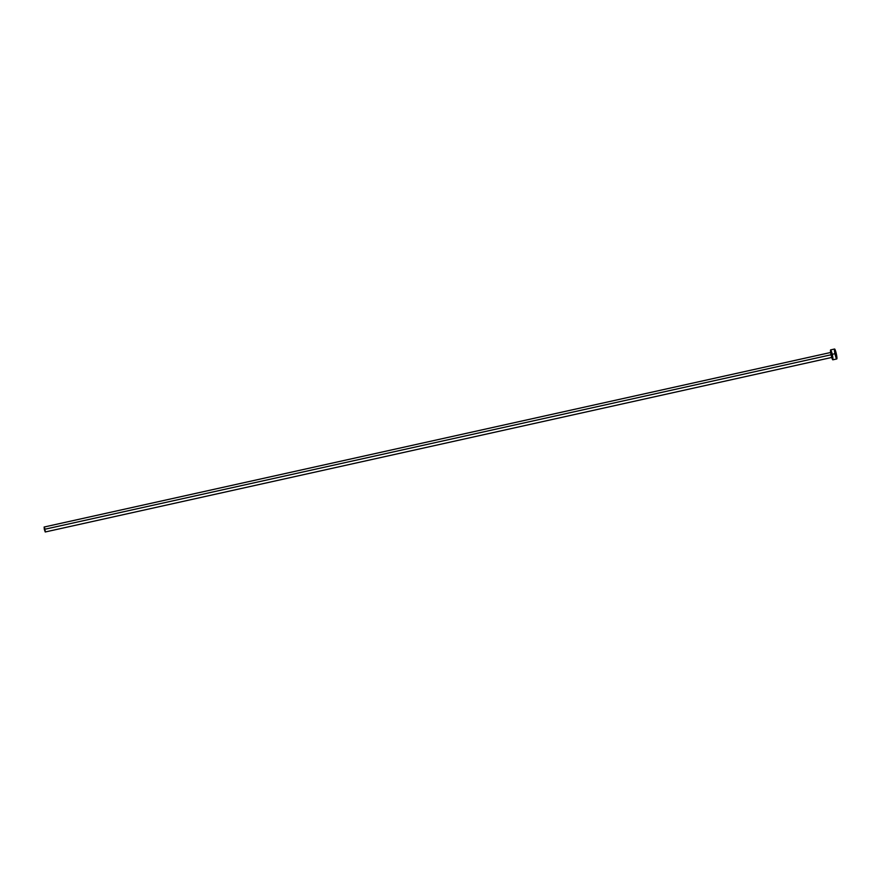 <?xml version="1.0" encoding="UTF-8"?>
<svg xmlns="http://www.w3.org/2000/svg" width="881" height="881" viewBox="0 0 881 881"><rect width="100%" height="100%" fill="white"/><g stroke="black" fill="none" stroke-linecap="round" stroke-linejoin="round"><path stroke-width="1.32" d="M831.069 354.779L44.325 529.36L45.239 531.981L44.325 529.36L831.069 354.779M834.582 349.019L830.651 349.889A5.077 0.65 77.5 0 0 831.025 354.58L834.957 353.699L831.025 354.58A5.077 0.65 77.5 0 0 832.842 359.811L836.785 358.941A5.077 0.65 -102.5 0 1 834.957 353.699A5.077 0.65 -102.5 0 1 834.582 349.019A5.077 0.65 -102.5 0 1 836.399 354.25A5.077 0.65 -102.5 0 1 836.785 358.941M832.908 359.767L831.025 354.58L830.86 350.043M831.058 350.385L832.016 353.215M832.468 355.131L832.655 356.089M832.809 357.003L832.986 359.536M836.399 354.25L836.917 358.655L835.915 357.29L834.637 349.019L836.399 354.25M831.201 352.367L44.138 527.025L44.325 529.36L44.237 527.102M44.336 527.267L44.821 528.677M45.217 530.582L45.305 531.838M832.292 357.334L45.239 531.981"/></g></svg>
